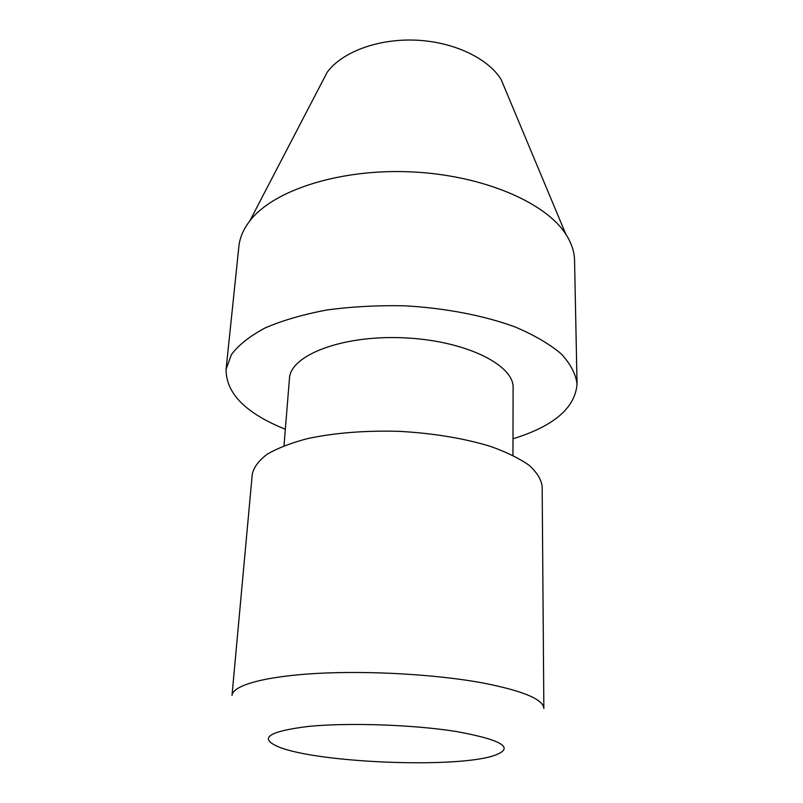 <?xml version="1.0" encoding="UTF-8"?>
<svg xmlns="http://www.w3.org/2000/svg" width="803" height="803" viewBox="0 0 803 803"><rect width="100%" height="100%" fill="white"/><g stroke="black" fill="none" stroke-linecap="round" stroke-linejoin="round"><path stroke-width="1.2" d="M320.768 84.576L327.162 72.29C341.807 52.175 377.741 38.544 415.663 40.15C453.585 41.726 488.254 58.318 501.162 79.577L506.502 92.365M285.326 429.244C245.728 413.304 225.974 393.34 226.065 369.36L231.405 354.585C238.682 344.929 249.934 336.035 265.161 327.905C282.566 320.437 303.032 314.485 326.58 310.038C351.443 306.656 377.42 305.24 404.531 305.792C445.123 308.051 483.647 315.489 514.773 326.811C533.975 334.961 549.423 343.955 561.126 353.782C570.471 363.849 575.781 373.947 577.046 384.075C575.129 407.974 553.779 426.212 512.987 438.789M283.981 445.765L289.461 378.514C290.274 355.327 341.777 335.082 403.186 337.792C464.616 340.231 514.241 364.713 513.107 387.889L512.946 455.361M577.046 384.075L574.557 260.473C574.396 251.73 571.485 242.978 565.834 234.205C545.428 202.085 481.7 174.783 410.142 171.832C338.595 168.781 272.799 190.662 249.783 220.966C243.409 229.226 239.786 237.708 238.892 246.401L226.065 369.36M542.166 486.317C541.192 479.271 536.816 472.244 529.026 465.228C519.27 458.372 506.412 452.089 490.452 446.388C463.893 438.287 433.5 433.269 399.272 431.341C364.994 430.398 334.289 432.857 307.147 438.699C290.766 443.055 277.426 448.235 267.128 454.257C258.787 460.591 253.828 467.226 252.272 474.161L232.007 695.418C232.699 685.481 264.137 676.397 316.563 673.446C368.908 670.495 436.681 674.43 482.854 682.962C523.074 690.851 543.4 699.363 543.852 708.487L542.166 486.317M456.475 731.533C413.224 724.617 347.579 722.429 307.679 726.504C267.68 731.563 258.245 738.469 279.354 747.212C318.63 762.75 451.898 768.33 492.329 756.145C515.998 748.476 504.053 740.266 456.475 731.533M327.162 72.29L249.783 220.966M501.162 79.577L565.834 234.205"/></g></svg>
